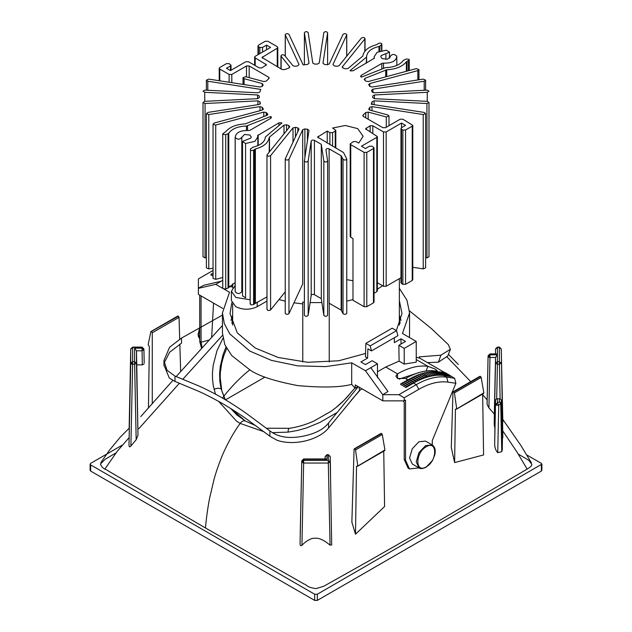 <?xml version="1.0" encoding="UTF-8"?>
<svg xmlns="http://www.w3.org/2000/svg" width="632" height="632" viewBox="0 0 632 632"><rect width="100%" height="100%" fill="white"/><g stroke="black" fill="none" stroke-linecap="round" stroke-linejoin="round"><path stroke-width="0.95" d="M518.224 454.021L528.779 460.301L531.741 464.236C532.318 465.357 530.572 467.103 526.519 469.465L435.677 522.79L368.819 560.963L323.845 586.212L316.111 588.605C306.196 587.278 306.891 584.734 304.111 584.015L205.44 527.965C206.419 517.347 207.817 507.377 209.634 498.04L214.019 479.451C215.796 472.902 218.214 465.76 221.279 458.034C224.305 450.008 232.458 433.631 240.184 423.424L263.978 431.727M351.195 400.253L360.122 390.126M272.432 432.644L288.121 432.122L297.285 430.526L306.449 427.967L319.887 422.437L336.793 412.688M354.07 449.281L381.61 433.544L354.07 449.281L351.866 522.158L355.5 534.214L384.588 506.548L383.735 450.482M487.075 402.782L488.094 355.761L487.075 404.543L488.915 407.861L494.335 414.094L494.224 424.87L494.903 428.164L494.682 443.688C494.579 447.259 495.599 450.261 497.739 452.686L501.753 451.659L502.29 449.81L502.669 420.904C502.661 418.613 502.717 418.858 502.835 421.655L502.669 421.923M330.054 545.139L331.682 544.95L330.212 456.517L330.212 461.945L328.316 463.035L330.054 545.139C326.396 542.138 323.505 540.249 321.38 539.491C319.152 538.267 316.071 537.911 312.137 538.432C308.053 539.997 304.656 542.303 301.946 545.353C300.706 546.111 300.082 545.558 300.066 543.694L301.788 460.815L300.066 543.694M454.621 462.592L455.427 409.094L456.225 409.22L456.667 408.58L454.432 392.875L453.65 391.8L452.97 392.18L451.295 447.503L454.621 462.592L483.575 454.945L482.643 393.38M496.468 353.912L497.423 354.26L497.423 347.442L499.375 347.442L499.375 361.67L497.423 361.67L497.423 354.852L495.528 357.459L494.335 414.094M494.903 428.164L495.496 399.977L496.689 398.784L500.102 398.784L499.375 361.67L501.263 363.187L499.375 364.277L497.423 364.277L497.423 361.67L495.528 363.187L495.528 357.459L489.982 357.459L489.982 354.26L497.423 354.26M144.207 362.705L143.906 349.709L142.018 348.192L134.577 348.192L136.472 350.8L142.018 350.8L143.906 349.709L143.906 348.959L144.207 362.705L143.906 348.943L142.018 347.442L142.319 364.893L136.765 364.893L136.472 350.8L136.472 363.187L134.577 364.277L132.625 364.277L130.895 446.026C129.829 447.266 129.197 447.093 128.999 445.505L130.737 348.959L130.737 363.187L131.29 363.945L132.625 361.67L132.625 347.442L142.018 347.442L142.018 347.869M134.577 348.192L134.577 361.67L136.472 363.187L137.989 435.093L136.765 364.893M230.696 408.501L236.834 414.924L245.303 420.975C243.612 420.375 241.906 421.188 240.184 423.424L236.629 421.22L218.609 401.375M215.48 394.163L213.261 385.583L212.557 379.737L212.415 373.678L213.158 365.438L216.942 350.831L222.922 338.286M115.948 452.939L105.149 459.298L100.409 464.062C102.692 469.789 107.1 469.386 108.356 470.99L205.44 527.965M132.625 347.869L130.737 348.959L129.141 429.089M137.989 435.093L136.172 439.738L130.895 446.026M500.102 398.784L501.294 399.977L502.124 439.295M122.395 445.039L90.66 463.359L90.107 464.133L90.107 470.303L90.66 471.077L314.665 600.4L317.335 600.4L541.34 471.077L541.893 470.303L541.893 464.133L541.34 463.359L526.733 454.929M225.529 399.851L264.919 377.107M314.665 600.4L314.665 594.23L90.66 464.899L90.66 471.077M314.665 594.23L317.335 594.23L541.893 464.133M90.107 464.133L90.66 464.899M214.058 389.359C216.578 388.127 218.933 387.953 221.105 388.838L219.865 381.57L219.596 374.026L220.292 366.284L223.064 354.655L225.972 347.126M225 399.535L221.105 388.838L225.284 399.701M148.441 408.051L149.357 346.597L148.157 344.661L150.819 331.792L178.35 316.19L150.819 331.792M180.665 371.387L179.844 344.156M179.693 339.194L179.03 317.327L152.273 332.772L152.273 403.801M178.35 316.19L179.03 317.327M177.568 316.348L178.216 316.111L177.568 316.348M152.273 332.772L151.617 331.626M354.979 388.001L344.005 400.372L335.663 407.853C341.517 403.074 346.273 398.381 349.923 393.776L349.97 393.744M289.535 428.346C288.611 428.18 288.137 429.444 288.121 432.122M357.325 466.321L384.943 449.992L382.273 434.532L355.524 449.976L357.767 465.681L357.325 466.321L356.519 466.195L355.5 534.214M381.61 433.544L382.273 434.532M384.943 449.992L384.525 450.616M380.82 433.829L381.475 433.465M355.524 449.976L354.876 448.973M479.728 376.727L480.383 376.364L481.181 377.43L483.843 392.891L483.433 393.515M480.383 376.364L452.97 392.18M456.225 409.22L483.843 392.891M327.021 459.298L303.684 459.298L303.684 460.428L328.316 460.428L328.316 455.001L327.021 455.001L327.021 459.298L326.072 458.951M501.294 399.977L501.294 403.303L499.406 401.786L497.384 402.955L497.384 398.673M494.682 443.688L495.496 404.472L496.049 405.199L497.384 402.955L498.727 405.238L497.739 452.686M496.049 405.199L498.727 405.238L501.294 403.303L502.29 449.81M142.319 364.893L144.207 363.795M278.981 299.568L285.245 301.156M293.975 302.823L302.768 303.905L302.768 302.08L304.387 302.23M310.107 302.586L321.893 302.586M329.233 303.242L329.233 303.905L330.22 303.81M346.755 301.156L352.988 299.584M377.367 289.235L382.573 285.735M232.647 283.855L232.647 287.781M232.647 304.039L232.647 325.117M302.768 361.946L302.768 303.905M399.353 325.117L399.353 278.657M329.233 303.905L329.233 361.946M266.981 301.061L257.192 306.71L257.192 302.08M250.146 299.75L235.807 297.451L231.383 291.281L235.159 285.506M231.383 291.281L231.383 300.54L235.807 306.71C242.933 310.043 250.067 310.043 257.192 306.71M427.453 362.602L438.434 362.175L440.891 355.184L419.229 356.875L419.861 358.218L416.243 357.23M229.74 286.233L230.996 286.96L232.647 286.004M365.857 343.373L370.202 345.878L396.525 330.678L392.18 328.174L365.857 343.373L365.454 356.867L367.587 358.107L360.904 361.962L365.454 364.585L372.137 360.73L377.478 363.811L365.454 370.763L351.7 362.815L325.685 366.615L297.688 365.857L271.333 360.351L249.845 351.084L229.843 333.949L224.305 323.631L222.44 312.887L229.519 292.276L224.044 289.116M399.353 288.35L406.961 300.24L409.56 312.887L402.481 333.498L416.243 341.438L404.211 348.382L398.863 345.293L405.547 341.438L401.004 338.815L394.321 342.67L394.321 337.733M222.859 288.437L215.757 284.337L222.756 280.292M231.841 302.673L230.008 313.504L237.277 332.874L255.186 347.995L278.222 357.491L307.666 362.302L338.681 360.777L365.557 353.47M396.351 330.583L401.992 313.504L399.353 300.658M231.004 320.44L232.647 315.257M409.402 337.488L409.512 334.691M400.996 320.44L399.353 315.257M222.456 333.119L224.834 344.701L231.762 355.587L249.845 369.839C258.061 375.779 274.012 381.033 297.704 385.599C322.202 387.803 340.206 387.392 351.7 384.39L351.7 362.815M163.941 364.854L169.297 378.062L175.009 381.452L198.63 391.303C206.869 394.921 219.265 401.628 222.44 403.548C225.624 405.294 238.011 412.901 246.259 418.803L269.88 436.222L269.88 430.874L246.259 413.352C237 406.811 226.525 400.309 222.44 398.049C225.877 393.333 237.324 379.548 249.845 369.839M222.44 315.092L181.55 338.065L181.55 343.137L169.629 352.222L164.115 363.045M181.55 338.065L169.621 347.205L163.909 360.588L167.038 370.297L175.009 376.103L198.63 385.852C207.888 389.999 218.364 395.593 222.44 398.049M213.039 270.472L198.385 278.933L198.385 288.192L203.931 285.222L221.105 281.248M213.039 274.122L212.55 273.846L213.221 272.684M213.039 276.129L210.819 274.849L211.483 273.688L213.039 274.588M222.756 308.44L198.385 294.37L198.385 288.192M215.757 284.337L198.582 288.31M201.458 348.035L199.72 341.438L199.72 295.136M202.027 347.41L201.063 342.212L201.063 295.91M213.561 303.131L211.673 336.967M409.497 310.889L431.143 328.34L448.23 344.511L450.395 349.291L440.891 355.184M438.434 362.175L447.756 355.974L450.387 349.291M362.065 388.862L359.395 390.592L328.561 428.014C318.552 440.243 293.927 446.081 277.124 440.307L269.88 436.222M358.281 386.681L328.561 422.942C324.058 428.938 316.158 433.228 304.861 435.819C289.962 439.106 278.301 437.455 269.88 430.874M351.7 384.39L355.208 388.253L357.917 386.468M370.794 367.674L387.977 391.485L382.826 394.684L398.863 394.684L416.243 384.651C427.208 378.394 437.36 375.89 446.698 377.146L454.629 378.292L450.316 375.803M444.794 372.619L419.861 358.218M426.063 371L427.983 366.347L435.393 369.151L437.233 370.826L436.001 370.976C426.663 369.72 416.512 372.216 405.547 378.473L397.528 378.473L395.869 376.159L397.528 373.844C408.493 367.587 418.645 365.091 427.983 366.347L416.243 359.568M438.102 372.445L439.027 371.663L444.375 374.744L444.588 375.685L442.795 375.155M441.057 372.864L441.973 372.09L447.322 375.171L447.535 376.111L446.026 375.732M444.004 373.291L444.92 372.509L450.268 375.598L450.482 376.538L448.973 376.159M442.526 373.078L443.451 372.295L448.799 375.384L449.004 376.324L447.496 375.945M439.58 372.651L440.504 371.877L445.852 374.958L446.058 375.898L444.549 375.519M414.237 382.723L412.901 383.49L407.553 380.409L408.217 379.247L414.237 382.723M430.977 372.303L431.869 371.403L437.21 374.484L437.557 375.313L435.456 374.887M434.468 375.582L435.345 374.65L435.717 375.447L433.52 375.037M432.588 375.866L433.449 374.902L433.852 375.669L432.588 375.866L426.189 372.161L425.336 373.149L430.684 376.238L431.53 375.25L431.964 375.977L430.684 376.238M429.594 375.685L430.052 376.38L428.757 376.696L423.416 373.607L424.246 372.596L429.594 375.685L428.757 376.696M428.125 376.87L426.813 377.241L421.473 374.16L422.287 373.125L428.125 376.87M425.652 376.822L426.173 377.446L424.854 377.881L419.514 374.792L420.312 373.733L425.652 376.822L424.854 377.881M423.661 377.525L424.206 378.11L422.887 378.608L417.539 375.519L418.313 374.436L423.661 377.525L422.887 378.608M421.655 378.315L422.231 378.86L420.896 379.413L415.556 376.324L416.314 375.226L421.655 378.315L420.896 379.413M419.64 379.192L420.241 379.698L418.905 380.314L413.557 377.225L414.3 376.103L419.64 379.192L418.905 380.314M417.626 380.156L418.242 380.622L416.907 381.293L411.558 378.205L412.277 377.067L417.626 380.156L416.907 381.293M415.595 381.207L416.243 381.633L414.9 382.352L409.552 379.263L410.247 378.118L415.595 381.207L414.9 382.352M438.15 375.29L439.05 374.413L439.358 375.274L437.352 374.831M439.951 375.282L440.859 374.436L441.136 375.321L439.208 374.855M441.721 375.361L442.637 374.547L442.882 375.463L441.025 374.958M398.863 345.293L399.1 361.141L385.71 367.026L377.478 371.774M412.498 383.727L411.163 384.493L405.815 381.412L406.479 380.251L412.498 383.727M409.023 385.725L407.687 386.5L402.339 383.411L403.011 382.257L409.023 385.725M407.284 386.729L405.949 387.503L400.601 384.414L401.273 383.261L407.284 386.729M410.761 384.73L409.425 385.496L404.077 382.407L404.749 381.254L410.761 384.73M419.048 467.909L409.465 468.92L405.547 460.27L405.547 400.08L404.211 400.854L382.826 400.854L355.255 384.935L355.208 388.253M417.262 373.109L399.124 379.121M399.1 361.141L404.211 364.087L404.211 348.382M404.211 364.087L416.243 362.16L416.243 341.438M401.004 338.815L401.004 344.061M396.525 330.678L397.923 335.655L371.474 350.926L367.871 348.848L367.587 358.107M359.213 387.219L359.395 390.592M377.478 363.811L377.478 377.707M382.826 400.854L382.826 394.684M382.629 394.565L365.454 370.763M454.629 378.292L455.885 383.276L432.28 440.528L432.28 444.991M455.885 383.276L447.954 382.131C439.05 380.93 429.373 383.316 418.913 389.28L404.211 397.765L404.211 400.854M418.977 467.87L412.293 464.014L409.56 457.955L412.293 448.736L418.913 441.752L425.526 441.097L432.209 444.952C434.966 446.871 435.835 450.15 434.816 454.787L432.549 460.444L426.071 467.261C422.571 468.802 420.209 469.007 418.977 467.87L416.243 461.81L418.977 452.591L425.597 445.607L432.209 444.952M398.863 394.684L404.211 397.765M403.279 400.854L404.211 402.394L404.211 459.496L408.122 468.154L409.465 468.92M405.949 387.503L406.613 386.35M407.687 386.5L408.351 385.346M409.425 385.496L410.089 384.343M411.163 384.493L411.827 383.34M412.901 383.49L413.565 382.336M426.813 377.241L427.635 376.206M433.449 374.902L428.101 371.813L427.24 372.777M435.345 374.65L429.997 371.561L429.128 372.493M436.325 375.392L437.21 374.484M439.05 374.413L433.71 371.324L432.809 372.201M440.859 374.436L435.511 371.347L434.603 372.193M442.637 374.547L437.289 371.458L436.372 372.272M443.451 375.527L444.375 374.744M444.928 375.74L445.852 374.958M446.397 375.953L447.322 375.171M447.875 376.159L448.799 375.384M449.344 376.372L450.268 375.598M370.202 345.878L371.474 350.926M231.897 323.268L232.647 317.485M399.353 317.485L400.103 323.268M364.111 152.383L364.111 306.71L352.988 300.287L352.988 238.556L350.752 237.269L350.752 144.665L364.111 152.383L366.789 152.383L373.473 148.528L373.473 302.854L374.026 302.08L374.026 147.754L373.473 148.528M327.226 143.124L327.226 131.085L329.896 132.633L329.896 144.665M263.173 109.51L263.173 108.72L262.209 110.102L214.13 123.05L213.221 124.496L215.733 125.025L263.805 112.085L266.262 112.543L266.262 115.601M213.039 268.213L208.773 268.877L208.773 114.542L260.013 106.618L262.288 107.322L263.299 109.115M206.395 267.85L208.773 268.877M208.773 114.542L206.459 113.776L207.794 112.433L259.033 104.509L260.431 103.458M260.392 103.672L259.95 101.776L259.95 104.185M206.395 257.785L205.068 257.856L205.068 103.522L257.919 100.859L259.95 101.776M203.014 256.782L205.068 257.856M205.068 103.522L203.014 102.447L204.744 101.349L204.744 92.304L257.587 94.974L259.31 96.08L259.31 97.573L257.587 98.679L204.744 101.349M259.31 97.573L259.31 96.08M204.744 92.304L203.022 91.119L205.068 90.131L257.919 92.793L259.95 91.877L260.771 89.412L207.794 81.22L206.395 80.13L208.773 79.111L260.013 87.034L262.288 86.331L263.173 84.933L262.209 83.55L244.102 78.676L243.012 77.649L245.706 76.693L263.805 81.568L266.262 81.101L268.9 78.597L268.671 77.215L249.174 65.957L246.504 65.957L231.802 74.45L229.124 74.45L229.124 82.255M269.224 78.005L268.9 78.597M219.77 80.809L219.77 69.046L229.124 74.45M219.77 69.046L219.217 68.272L219.77 67.506L226.453 63.642L229.124 63.642L231.02 65.191L230.459 65.957L230.459 70.594L226.453 68.272L230.459 65.957M255.186 65.578L255.186 57.86L266.435 64.804L261.869 67.893L259.199 67.893L248.502 61.715L245.832 61.715L230.459 70.594M255.186 57.86L254.633 57.085L255.186 56.319L270.559 47.44L266.546 45.125L266.546 49.754M262.541 52.069L262.541 47.44L266.546 45.125M262.541 47.44L259.863 47.44L259.863 53.617M258.528 54.384L258.528 46.673L259.863 47.44M258.528 46.673L257.975 45.899L258.528 45.125L265.211 41.27L267.889 41.27L277.243 46.673L277.796 47.44L277.243 48.214L277.243 66.731M281.137 68.983L281.137 56.24L289.575 66.692L288.769 68.114L284.424 69.631L282.03 69.496L261.988 57.473L277.243 48.214M289.575 67.616L289.748 67.118M285.308 56.248L285.308 34.918L299.039 64.504L297.822 65.815L295.405 66.328L293.003 65.767L284.558 55.316C282.385 54.352 281.248 54.66 281.137 56.24L280.956 55.814M346.755 34.665L346.692 34.918C346.099 33.37 344.882 33.18 343.034 34.357L329.312 63.935L327.115 64.725L324.579 64.464L322.976 63.295L327.605 32.785L327.605 64.741L327.605 32.785C326.562 31.316 325.306 31.252 323.837 32.595L319.215 63.097L317.288 64.101L314.712 64.101L312.785 63.097L308.163 32.595C306.694 31.252 305.438 31.316 304.395 32.785L304.387 64.78L304.395 32.785L309.024 63.295L307.421 64.464L303.155 64.938L288.966 34.357C287.118 33.18 285.901 33.37 285.308 34.918L285.245 34.665M365.02 38.513L364.846 38.939C364.727 37.351 363.59 37.043 361.417 38.015L338.997 65.767L336.595 66.328L334.178 65.815L332.961 64.504L346.692 34.918L346.692 56.248M381.854 44.114L381.515 44.714C381.878 43.142 380.843 42.723 378.418 43.458L376.625 44.651C368.322 46.934 363.732 50.718 362.847 56.003L347.987 68.548L345.459 68.856L343.231 68.114L342.425 66.692L364.846 38.939L364.846 51.295M342.252 67.118L342.425 67.616M379.879 51.018L379.879 46.057L381.515 44.714L381.515 50.568M379.879 46.057L378.979 46.46L378.979 51.342M366.6 62.987L366.6 56.667C367.081 51.792 371.205 48.388 378.979 46.46M366.6 56.667L366.26 63.184M374.334 58.239L353.075 70.792L350.586 70.887L350.057 70.65L366.26 57.291M390.213 56.927L387.487 59.179L382.155 58.634L380.772 56.683L381.215 55.553L389.454 52.235L386.421 50.173L377.107 52.298L374.16 56.769L374.365 58.033M396.841 65.428L396.801 56.169C394.257 53.815 392.061 53.918 390.213 56.477L390.197 56.991M396.801 56.169C396.296 60.988 391.856 63.311 383.498 63.145L383.498 68.209M360.54 76.196L361.338 77.167L361.093 75.421L381.831 63.445L383.498 63.145M406.368 71.29L406.368 61.825L409.236 59.874L408.896 59.274L406.265 59.005L403.24 60.467C399.898 64.954 394.005 67.34 385.56 67.616L361.338 77.167M406.368 61.825C402.41 66.621 395.861 69.267 386.705 69.781L386.705 76.591M364.174 79.276L364.451 79.822L364.98 78.36L386.705 69.781M364.451 79.822L365.738 81.101L368.195 81.568L416.267 68.627L418.961 69.583L417.871 70.602L417.871 79.94M368.701 84.57L369.791 83.55L417.871 70.602M368.827 84.933L369.712 86.331L371.987 87.034L423.227 79.111L425.605 80.13L424.206 81.22L424.206 90.265M371.569 90.218L372.967 89.144L424.206 81.22M371.608 90.408L372.05 91.877L374.081 92.793L426.932 90.131L428.986 91.206L427.256 92.304L427.256 101.349L374.413 98.679L372.69 97.573L372.69 96.08L374.413 94.974L427.256 92.304M372.69 96.08L372.69 97.573M427.256 101.349L428.986 102.447L426.932 103.522L426.932 257.856L428.986 256.782M372.05 104.367L372.05 101.776L374.081 100.859L426.932 103.522M426.932 257.856L425.605 257.785M372.05 101.776L371.229 104.24L424.206 112.433L425.605 113.523L423.227 114.542L423.227 268.877L425.605 267.85M369.712 110.079L369.712 107.322L371.987 106.618L423.227 114.542M423.227 268.877L412.783 267.257M369.712 107.322L368.827 109.51M365.738 117.829L365.738 112.543L368.195 112.085L386.294 116.96L388.988 116.004L387.898 114.977L369.791 110.102L368.701 109.115M365.738 112.543L363.1 115.056L363.1 116.272M412.783 125.373L412.23 126.147L412.23 280.474L412.783 279.707L412.783 125.373L402.876 119.203L400.198 119.203L385.496 127.688L382.826 127.688L363.329 116.438L363.1 115.056L362.776 115.664M412.23 280.474L405.547 284.337L405.547 130.01L412.23 126.147M405.547 130.01L402.876 130.01L402.876 284.337L405.547 284.337M402.876 284.337L401.541 283.563L401.541 129.236L402.876 130.01M401.541 129.236L400.98 128.462L400.98 282.788L401.541 283.563M400.98 128.462L401.541 127.688L401.541 123.058L405.547 125.373L401.541 127.688M401.541 277.393L386.168 286.264L386.168 131.938L401.541 123.058M386.168 131.938L383.498 131.938L383.498 286.264L386.168 286.264M377.367 136.567L376.814 137.334L376.814 291.668L377.367 290.894L377.367 136.567L365.565 128.849L370.131 125.76L372.801 125.76L383.498 131.938M383.498 286.264L377.367 282.725M374.026 147.754L372.137 146.213L369.459 146.213L365.454 148.528L361.441 146.213L376.814 137.334M376.814 291.668L374.026 293.272M373.473 302.854L366.789 306.71L366.789 152.383M364.111 306.71L366.789 306.71M350.752 144.665L350.199 143.899L350.199 236.494L350.752 237.269M350.199 143.899L353.422 141.584L356.093 141.584L358.723 143.101L363.123 136.243L357.696 128.62L345.356 125.492L332.614 128.027L335.797 130.318L335.244 131.085L335.244 147.754M332.574 146.213L332.574 132.633L335.244 131.085M332.574 132.633L329.896 132.633M346.755 158.988L343.555 152.549L317.588 137.105L327.226 131.085M346.692 158.735C346.099 160.283 344.882 160.473 343.034 159.296L343.034 313.63C344.882 314.799 346.099 314.61 346.692 313.061M327.605 315.202L327.605 160.868C326.562 162.337 325.306 162.4 323.837 161.057L323.837 315.392C325.306 316.727 326.562 316.664 327.605 315.202L327.605 160.868L325.915 149.721C326.302 148.583 327.368 148.291 329.13 148.852L341.146 155.788L343.034 159.296M343.034 313.63L341.146 310.122L329.13 303.186L329.13 148.852M323.837 315.392L321.301 298.66L321.301 144.333L323.837 161.057M321.301 298.66L314.42 294.686C312.856 294.141 311.781 294.362 311.197 295.365L308.163 315.392L308.163 161.057L311.197 141.039C311.781 140.035 312.856 139.806 314.42 140.359L321.301 144.333M304.395 315.202L304.395 160.868L304.395 315.202C305.438 316.664 306.694 316.727 308.163 315.392M308.163 161.057C306.694 162.4 305.438 162.337 304.395 160.868L309.024 130.358L307.421 129.189L304.885 128.928L304.885 157.637M302.688 129.718L302.688 284.045L288.966 313.63L288.966 159.296L302.688 129.718L304.885 128.928M288.966 313.63C287.118 314.799 285.901 314.61 285.308 313.061L285.245 313.314M288.966 159.296C287.118 160.473 285.901 160.283 285.308 158.735L285.245 158.988M297.822 131.78L297.822 127.838L299.039 129.149L285.308 158.735M297.822 127.838L295.405 127.324L295.405 136.994M285.245 291.81L270.583 309.964L270.583 155.638L293.003 127.885L295.405 127.324M267.154 309.048C267.273 310.628 268.41 310.936 270.583 309.964M270.583 155.638C268.41 156.61 267.273 156.302 267.154 154.714L266.981 155.14M288.769 127.956L288.769 125.539L289.575 126.961L267.154 154.714M289.748 126.534L289.575 126.961M288.769 125.539L286.541 124.796L286.541 130.721M269.153 152.249L269.493 137.081L284.013 125.104L286.541 124.796M269.153 137.65C268.268 142.935 263.678 146.719 255.375 149.002L255.375 303.328L266.981 296.906M255.375 303.328L253.582 304.521L253.582 150.195L255.375 149.002M250.485 303.273C250.122 304.837 251.157 305.256 253.582 304.521M253.582 150.195C251.157 150.93 250.122 150.511 250.485 148.939L250.146 303.897M257.635 135.603L278.925 122.861L281.414 122.766L281.943 123.003L265.401 136.986C264.919 141.86 260.795 145.265 253.021 147.193L250.485 148.939M257.666 135.801L257.84 136.883L254.893 141.355L245.579 143.48L242.546 141.418L250.786 138.1L251.228 136.97L249.845 135.019L244.513 134.474L241.803 137.31M242.538 141.576L242.538 295.902L245.579 297.806L245.579 143.48M235.159 291.32L235.199 291.818C237.743 294.164 239.939 294.062 241.787 291.502L241.803 291.636M241.787 137.176C239.939 139.735 237.743 139.838 235.199 137.484L235.159 136.986M235.199 291.818L235.199 137.484C235.704 132.665 240.144 130.342 248.502 130.508L250.169 130.2L270.907 118.231L271.065 116.794L271.46 117.449M271.065 118.129L270.662 116.486L270.662 118.374L270.662 116.486L246.441 126.037L246.441 130.405M235.159 282.551L228.76 287.521L228.76 133.186C232.102 128.699 237.995 126.313 246.441 126.037M228.76 133.186L228.065 133.708L228.065 288.034L228.76 287.521M228.065 288.034L225.735 288.982L225.735 134.648L228.065 133.708M222.764 288.113L223.104 288.713L225.735 288.982M225.735 134.648L223.104 134.379L222.764 133.779L225.632 131.827C229.59 127.032 236.139 124.385 245.295 123.872L267.02 115.293L267.549 113.831L267.826 114.4M267.549 114.969L267.549 113.831L266.262 112.543M222.756 277.464L215.733 279.352L215.733 125.025M213.039 278.396L215.733 279.352M346.755 279.668L352.988 280.727M301.946 545.353L303.684 460.428L301.788 461.945L303.684 463.035L328.316 463.035L328.316 460.428L330.212 461.945L330.504 476.03M325.132 459.725L325.132 456.502L327.021 455.427M488.915 407.861L489.982 357.459L488.647 357.127L489.982 354.852L488.094 356.369L487.075 404.543M496.657 353.912L489.982 353.912L488.094 355.761L488.647 357.127M497.423 354.852L489.982 354.852M495.528 354.686L495.528 348.943L497.423 347.094L499.375 347.094L501.263 348.943L502.835 437.692M494.224 424.87L495.528 363.187L497.423 364.277L496.689 398.784M497.423 347.869L495.528 348.959M136.172 439.738L134.577 361.67L132.625 361.67L130.737 363.187L128.999 445.505M131.29 363.945L132.625 364.277L132.625 361.67M541.34 464.899L541.34 471.077M317.335 600.4L317.335 594.23M349.899 393.831L354.971 387.985M501.263 348.943L502.788 419.427L501.263 348.959L499.375 347.869M480.51 376.443L453.784 391.872M454.432 392.875L481.181 377.43M300.2 534.396L301.788 460.799L303.684 459.725M302.349 462.703L303.684 460.428M499.406 398.673L499.406 401.786L500.742 404.077L501.753 451.659M497.384 402.955L495.496 404.472L495.496 399.977M328.316 455.427L330.212 456.517L330.504 470.248M488.094 355.777L489.982 354.686M175.009 376.103L175.009 381.452M208.718 340.15L201.063 342.212L199.72 341.438M199.72 328.601L198.385 334.494L199.72 338.839M436.001 370.976L437.107 371.616M444.019 375.606L446.698 377.146L447.954 382.131M405.547 378.473L408.217 380.022M413.565 383.103L416.243 384.651L418.913 389.28M397.528 378.473L397.528 373.844L385.71 367.026M405.547 460.27L404.211 459.496M426.26 446.769C415.058 452.686 415.058 473.85 426.26 466.827C437.463 460.91 437.463 439.746 426.26 446.769M328.561 428.014L328.561 422.942M262.288 107.322L262.288 110.079M260.013 110.695L260.013 106.618M257.919 104.683L257.919 100.859M257.587 98.679L257.587 94.974M207.794 90.265L207.794 81.22M262.209 86.45L262.209 83.55M244.102 84.577L244.102 78.676M268.671 78.795L268.671 77.215M249.174 77.633L249.174 65.957M246.504 76.914L246.504 65.957M231.802 82.674L231.802 74.45M265.882 65.578L265.882 64.029M262.541 58.247L262.541 56.698M385.883 53.981L385.883 59.424M381.831 68.88L381.831 63.445M361.093 76.978L361.093 75.421M408.438 60.791L408.438 70.737M407.024 71.116L407.024 61.359M385.718 76.851L385.718 69.97M364.98 80.335L364.98 78.36M369.791 86.45L369.791 83.55M372.967 92.651L372.967 89.144M374.413 98.679L374.413 94.974M374.081 104.683L374.081 100.859M371.987 110.695L371.987 106.618M386.294 116.96L386.294 127.23M368.195 119.243L368.195 112.085M372.801 133.478L372.801 125.76M370.131 131.938L370.131 125.76M366.118 129.623L366.118 128.075M318.141 137.879L318.141 136.33M341.635 310.612L341.635 156.278M341.146 310.122L341.146 155.788M314.42 294.686L314.42 140.359M311.197 295.365L311.197 141.039M307.421 140.897L307.421 129.189M293.003 142.16L293.003 127.885M284.013 133.85L284.013 125.104M269.493 151.83L269.493 137.081M254.57 303.708L254.57 149.381M281.414 122.766L281.414 123.445M278.925 125.492L278.925 122.861M258.188 145.526L258.188 134.837M247.523 130.429L247.523 125.839M263.805 116.596L263.805 112.085M531.362 462.782L520.942 445.544L502.717 419.324M487.138 399.898L482.658 394.708M470.706 381.633L447.116 357.048M527.151 469.118L517.181 452.338L502.74 430.842M129.094 428.275L120.396 436.996L109.557 450.087L100.82 462.64M222.44 325.512L176.186 376.553M172.812 380.464L140.699 416.63M245.303 420.975L230.87 408.604M226.691 348.461L223.847 355.524L221.706 363.155L220.323 372.683L220.189 377.517L221.627 389.407M143.906 348.943L142.018 347.094L132.625 347.094L130.737 348.943M177.75 316.063L151.008 331.5M266.451 428.235L289.227 428.298C297.309 427.2 305.501 424.799 313.804 421.102L331.136 411.242L335.639 407.877M255.905 425.707L245.73 421.22M326.262 458.951L303.684 458.951L301.788 460.799M456.478 409.181L483.67 393.475M453.176 391.753L479.917 376.317M381.009 433.418L354.268 448.854M384.77 450.577L357.57 466.282M104.92 469.007L117.244 451.28L129.094 437.636M138.779 428.749L179.456 383.19M182.909 379.184L222.543 335.284M325.132 456.509L327.021 454.653L328.316 454.653L330.212 456.509M409.56 312.887L409.56 334.691M222.44 333.119L222.44 312.887M163.941 360.596L163.941 365.691M199.72 327.653L198.108 334.32L198.432 336.564L199.72 338.886M458.326 364.514L448.428 354.339M206.395 267.818L206.395 113.491M203.014 256.766L203.014 102.439M259.294 97.731L259.294 96.822M206.395 90.194L206.395 80.161M243.012 84.404L243.012 77.689M219.217 80.722L219.217 68.272M231.02 70.27L231.02 65.191M254.633 65.254L254.633 57.085M257.975 54.708L257.975 45.899M277.796 67.055L277.796 47.44M280.956 68.88L280.956 55.782M285.245 56.169L285.245 34.634M346.755 56.169L346.755 34.634M365.02 51.074L365.02 38.473M381.854 50.505L381.854 44.082M374.16 58.547L374.16 56.698M389.462 58.184L389.462 52.077M409.244 70.523L409.244 59.898M418.961 79.766L418.961 69.615M425.605 90.194L425.605 80.161M372.706 97.731L372.706 96.822M428.986 256.766L428.986 102.439M425.605 267.818L425.605 113.491M388.988 125.681L388.988 115.964M335.797 148.07L335.797 130.318M346.755 313.346L346.755 159.019M285.245 313.346L285.245 159.019M266.981 309.506L266.981 155.18M257.84 145.684L257.84 136.954M241.803 291.66L241.803 137.326M235.159 291.281L235.159 136.954M222.756 288.081L222.756 133.755M213.039 278.364L213.039 124.038"/></g></svg>
